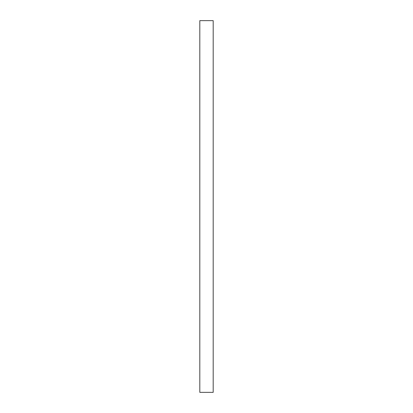 <?xml version="1.0" encoding="UTF-8"?>
<svg xmlns="http://www.w3.org/2000/svg" width="413" height="413" viewBox="0 0 413 413"><rect width="100%" height="100%" fill="white"/><g stroke="black" fill="none" stroke-linecap="round" stroke-linejoin="round"><path stroke-width="0.62" d="M199.809 392.35L199.809 20.65L213.191 20.65L213.191 392.35L199.809 392.35"/></g></svg>
